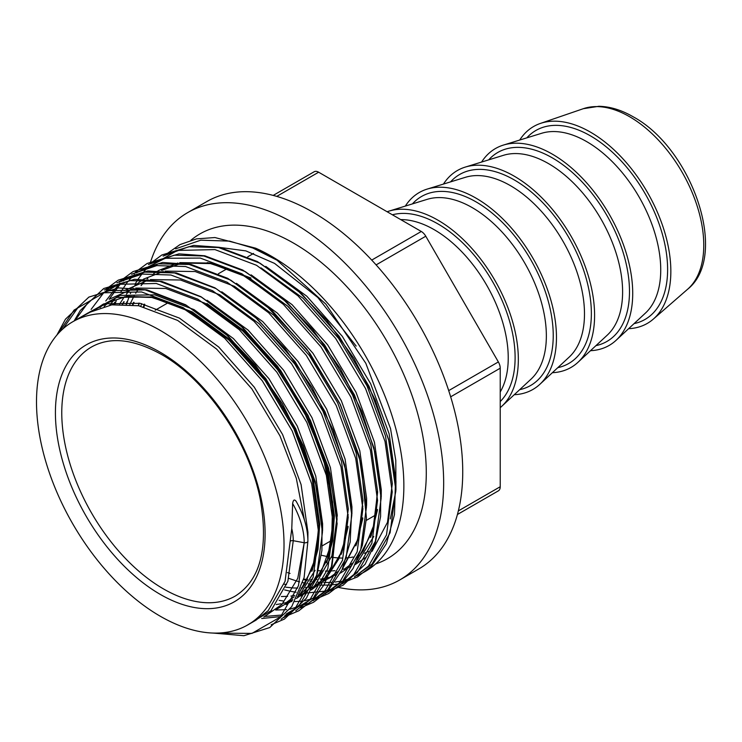 <?xml version="1.0" encoding="UTF-8"?>
<svg xmlns="http://www.w3.org/2000/svg" width="742" height="742" viewBox="0 0 742 742"><rect width="100%" height="100%" fill="white"/><g stroke="black" fill="none" stroke-linecap="round" stroke-linejoin="round"><path stroke-width="1.11" d="M356.318 575.792A187.503 108.258 -120 0 0 395.903 428.959A187.503 108.258 -120 0 0 271.275 256.138A187.503 108.258 -120 0 0 255.628 248.18L214.939 237.542L196.491 238.878L179.963 244.61L164.817 255.183M519.706 140.053A113.684 65.63 60 0 1 540.343 123.45A113.684 65.63 60 0 1 590.456 132.141A113.684 65.63 60 0 1 662.884 226.495A113.684 65.63 60 0 1 653.303 319.116A113.684 65.63 60 0 1 628.622 328.687M481.586 162.062A113.684 65.63 60 0 1 503.41 145.08A113.684 65.63 60 0 1 552.336 154.15A113.684 65.63 60 0 1 624.421 247.531A113.684 65.63 60 0 1 616.11 340.29A113.684 65.63 60 0 1 590.493 350.697M443.456 184.072A113.684 65.63 60 0 1 465.28 167.089A113.684 65.63 60 0 1 514.206 176.16A113.684 65.63 60 0 1 586.301 269.55A113.684 65.63 60 0 1 577.981 362.3A113.684 65.63 60 0 1 552.363 372.707M405.327 206.081A113.684 65.63 60 0 1 427.151 189.099A113.684 65.63 60 0 1 476.076 198.179A113.684 65.63 60 0 1 548.171 291.56A113.684 65.63 60 0 1 539.861 384.31A113.684 65.63 60 0 1 514.234 394.716M387.129 211.758A113.684 65.63 60 0 1 389.031 211.118A113.684 65.63 60 0 1 437.956 220.189A113.684 65.63 60 0 1 510.042 313.569A113.684 65.63 60 0 1 501.731 406.328A113.684 65.63 60 0 1 500.229 407.655M150.032 263.707A212.082 122.449 60 0 1 187.67 212.62A212.082 122.449 60 0 1 293.702 223.119A212.082 122.449 60 0 1 432.252 410.011A212.082 122.449 60 0 1 399.743 579.956A212.082 122.449 60 0 1 338.779 587.469M187.67 212.62L206.73 201.611A212.082 122.449 60 0 1 312.772 212.119A212.082 122.449 60 0 1 451.322 399.001A212.082 122.449 60 0 1 418.813 568.947L399.743 579.956M160.263 330.422A175.019 101.051 60 0 1 274.605 484.656A175.019 101.051 60 0 1 247.772 624.903A175.019 101.051 60 0 1 160.263 616.231A175.019 101.051 60 0 1 45.921 462.006A175.019 101.051 60 0 1 72.753 321.759A175.019 101.051 60 0 1 160.263 330.422M290.372 541.113A2.847 1.642 180 0 1 293.257 540.705L304.201 542.727A2.847 1.642 0 0 0 307.911 541.159C307.745 528.054 303.766 514.67 295.975 500.989L296.225 501.481C294.444 499.014 293.248 499.7 292.645 503.549L291.782 528.619L285.058 581.348L268.205 610.62L255.962 620.182L247.772 624.903M72.753 321.759L88.279 312.79L111.801 304.851L138.643 305.741L177.626 320.405L216.599 349.055L251.835 388.845L279.947 435.842L296.308 478.33L304.359 519.845M95.866 309.08L102.888 304.359L126.409 296.41L153.251 297.301L192.234 311.965L231.207 340.615L266.443 380.414L294.555 427.411L312.864 476.976L319.663 524.204L312.521 569.615M95.904 309.062L102.943 304.322L126.474 296.383L153.316 297.273L192.299 311.928L231.272 340.578L266.508 380.377L294.62 427.373L312.929 476.939L319.719 524.167L317.984 549.303L311.909 571.266M206.907 303.497L245.88 332.147L281.116 371.937L309.228 418.942L327.537 468.499L334.336 515.736L327.194 561.138M206.962 303.459L245.945 332.11L281.181 371.9L309.293 418.905L327.602 468.462L334.392 515.699L332.657 540.835L326.582 562.798M348.109 526.356L341.867 552.669M348.081 527.117L341.255 554.33M362.782 517.888L356.54 544.201M362.755 518.639L355.919 545.852M377.455 509.42L371.204 535.724M377.428 510.171L370.592 537.384M95.968 309.043L102.943 304.322M110.549 300.612L104.121 306.353L110.512 300.631M116.726 296.383L117.579 295.873M112.914 304.702L114.908 302.18M112.951 304.702L114.945 302.17M122.384 304.155L123.84 301.716M122.421 304.155L123.877 301.716M132.53 304.795L133.625 302.319M209.105 262.928L211.943 263.419L250.926 278.083M132.577 304.795L133.671 302.328M207.194 262.603L212.008 263.382L250.982 278.046M143.438 306.761L144.245 304.183M143.484 306.771L144.291 304.192M358.599 560.915L356.754 561.935M395.94 489.933L395.774 460.272L390.533 428.598L365.797 363.255L325.905 304.155L277.054 260.219L255.628 248.18M390.329 518.89L395.811 491.287L395.968 481.41L389.123 433.755L370.657 383.753L342.303 336.339L306.761 296.188L265.775 266.369M314.144 171.764L273.195 195.406L314.144 171.764A8.987 5.185 60 0 1 318.633 172.209L421.289 231.476A8.987 5.185 60 0 1 425.778 236.216L498.364 361.938A8.987 5.185 60 0 1 500.229 368.208L500.229 486.733A8.987 5.185 60 0 1 498.364 490.852L457.415 514.494L498.364 490.852M307.911 541.159A2.847 1.642 0 0 0 307.911 541.141L304.118 577.517L291.727 606.659L269.763 627.556L243.933 635.708L213 633.056M526.801 137.864A109.12 62.996 60 0 1 590.456 135.869A109.12 62.996 60 0 1 664.164 241.159A109.12 62.996 60 0 1 634.058 323.633M488.672 159.873A109.12 62.996 60 0 1 552.336 157.879A109.12 62.996 60 0 1 626.035 263.169A109.12 62.996 60 0 1 595.928 345.651M450.552 181.883A109.12 62.996 60 0 1 514.206 179.889A109.12 62.996 60 0 1 587.914 285.188A109.12 62.996 60 0 1 557.808 367.661M412.422 203.902A109.12 62.996 60 0 1 476.076 201.898A109.12 62.996 60 0 1 549.785 307.197A109.12 62.996 60 0 1 519.678 389.671M392.397 214.8A109.12 62.996 60 0 1 437.956 223.917A109.12 62.996 60 0 1 506.758 312.41A109.12 62.996 60 0 1 500.229 401.561M163.444 588.898A143.781 83.011 -120 0 0 235.335 596.021C260.396 580.096 268.715 547.884 260.284 499.394C249.331 442.445 206.09 379.301 161.19 354.314C133.402 338.973 110.187 336.525 91.544 346.978A143.781 83.011 -120 0 0 69.507 462.192A143.781 83.011 -120 0 0 163.444 588.898M160.263 352.264A148.279 85.608 60 0 1 265.107 533.86A148.279 85.608 60 0 1 160.263 594.398A148.279 85.608 60 0 1 55.418 412.793A148.279 85.608 60 0 1 160.263 352.264M375.573 563.976A187.503 108.258 -120 0 0 419.017 418.627A187.503 108.258 -120 0 0 293.702 243.19A187.503 108.258 -120 0 0 190.898 240.26M583.323 108.694L598.859 106.291C610.072 106.542 621.481 110.02 633.084 116.744C691.822 148.252 729.794 255.823 687.584 289.269A104.919 60.575 -120 0 0 696.423 203.79A104.919 60.575 -120 0 0 629.578 116.707A104.919 60.575 -120 0 0 583.323 108.694L540.343 123.45M503.41 145.08L541.641 133.282A104.696 60.445 60 0 1 586.709 141.639A104.696 60.445 60 0 1 653.099 227.646A104.696 60.445 60 0 1 645.447 313.068L616.11 340.29M465.28 167.089L503.521 155.291A104.696 60.445 60 0 1 548.579 163.648A104.696 60.445 60 0 1 614.97 249.655A104.696 60.445 60 0 1 607.318 335.087L577.981 362.3M427.151 189.099L465.392 177.31A104.696 60.445 60 0 1 510.45 185.667A104.696 60.445 60 0 1 576.849 271.665A104.696 60.445 60 0 1 569.188 357.097L539.861 384.31M389.031 211.118L427.262 199.32A104.696 60.445 60 0 1 472.32 207.677A104.696 60.445 60 0 1 538.72 293.684A104.696 60.445 60 0 1 531.068 379.106L501.731 406.328M400.717 219.604A104.696 60.445 60 0 1 434.2 229.686A104.696 60.445 60 0 1 500.229 391.962M425.778 236.216L376.111 264.894M448.697 390.617L498.364 361.938M318.633 172.209L276.757 196.389M371.723 260.09L421.289 231.476M458.343 510.913L500.229 486.733M500.229 368.208L450.663 396.822M62.884 328.919L77.669 308.004L107.627 290.716L145.172 289.881L186.715 305.556L228.258 336.163L265.812 378.652L295.761 428.839L315.257 481.753L322.455 532.19L316.723 575.152L298.701 606.418L283.787 617.632M104.39 289.964L130.156 280.597L159.845 281.413L201.388 297.088L242.931 327.686L280.485 370.184L310.434 420.362L329.93 473.285L337.128 523.713L331.396 566.684L313.365 597.941L286.087 614.07M282.275 614.997L265.07 616.435M119.063 281.487L144.829 272.128L174.518 272.945L216.061 288.619L257.604 319.218L295.158 361.716L325.107 411.893L344.603 464.817L351.801 515.245L346.069 558.216L328.038 589.473L313.133 600.695M109.13 299.286L120.445 283.871M123.395 280.94L126.808 277.962M132.104 274.067L158.482 263.818L189.191 264.467L230.734 280.142L272.277 310.75L309.831 353.238L339.78 403.425L359.276 456.339L366.474 506.777L360.742 549.739L342.711 581.005L327.806 592.218M148.409 264.551L174.166 255.183L203.865 255.999L245.407 271.674L286.95 302.272L324.504 344.77L354.453 394.948L373.94 447.871L381.138 498.299L375.415 541.27L357.384 572.527L342.479 583.75M163.082 256.073L188.839 246.715L218.538 247.531L260.08 263.206L301.623 293.804L339.177 336.302L369.126 386.48L388.613 439.403L395.811 489.831L390.088 532.802L372.057 564.059L354.973 576.386M349.371 578.732L344.78 580.188M340.968 581.107L335.198 582.062M331.924 582.387L323.762 582.553M319.366 582.294L317.864 582.155M311.733 581.311L309.943 580.986M307.123 580.402L303.599 579.567M292.645 503.549A56.68 32.722 60 0 1 304.201 542.727L298.469 585.698L280.448 616.954L251.965 633.399L214.605 633.093M57.922 333.891L74.089 310.073L104.047 292.784L141.592 291.949L183.135 307.624L224.678 338.231L262.232 380.72L292.181 430.907L311.677 483.821L318.875 534.259L313.143 577.22L295.121 608.477L281.079 619.227M75.035 320.433L88.762 301.604L118.711 284.307L156.265 283.481L197.808 299.156L239.351 329.754L276.905 372.252L306.854 422.43L326.35 475.353L333.548 525.781L327.816 568.752L309.785 600.009L295.752 610.759M289.055 613.94L284.863 615.443M280.801 616.583L261.685 618.503M91.108 309.414L103.435 293.127L111.866 285.967M116.884 282.711L142.102 274.067L170.938 275.013L212.481 290.678L254.024 321.286L291.578 363.775L321.527 413.962L341.023 466.876L348.221 517.313L342.489 560.284L324.458 591.541L308.858 603.125L289.955 609.219M286.598 609.655L275.681 610.017M105.781 300.946L119.898 282.934M121.66 281.348L126.539 277.499M131.557 274.243L156.766 265.599L185.611 266.536L227.154 282.21L268.697 312.818L306.251 355.307L336.2 405.494L355.696 458.408L362.894 508.845L357.162 551.807L339.131 583.064L325.098 593.813M318.401 596.995L304.628 600.751M301.261 601.187L294.834 601.586M291.717 601.586L290.354 601.539M283.444 600.992L279.113 600.371M114.704 304.508L116.262 300.779M120.454 292.478L127.105 282.581M127.578 281.988L128.496 280.866M129.349 279.864L134.571 274.457M136.333 272.88L165.16 258.29L200.284 258.068L241.827 273.742L283.37 304.341L320.924 346.839L350.873 397.016L370.36 449.94L377.557 500.368L371.835 543.339L353.804 574.596L339.771 585.345M333.075 588.527L328.882 590.029M324.82 591.17L305.704 593.09M296.114 592.255L291.662 591.513M290.985 591.383L284.65 589.918M126.502 304.266L129.358 296.067M130.369 293.628L130.935 292.311M134.896 284.418L137.678 279.827M138.142 279.122L143.169 272.397M144.022 271.396L147.454 267.714L177.403 250.425L214.957 249.6L256.5 265.274L298.043 295.873L335.597 338.361L365.546 388.548L385.033 441.462L392.23 491.9L386.508 534.871L368.477 566.127L354.444 576.877M138.615 305.732L139.199 303.153M175.576 248.83L200.785 240.185L229.63 241.122L252.901 248.041L277.054 260.219M291.782 528.619A46.477 26.833 60 0 1 293.257 540.705L287.877 581.311L270.876 610.833L246.316 625.719M78.114 318.661L105.874 303.784L140.099 303.311L179.416 318.114L218.723 347.015L254.265 387.166L282.619 434.58L301.085 484.582L307.93 532.237L307.884 539.351M92.249 310.685L120.185 295.399L154.772 294.843L194.089 309.637L233.396 338.547L268.938 378.689L297.292 426.112L315.758 476.114L322.603 523.769L322.557 531.031M315.09 570.348L300.222 593.888L297.412 596.596M292.135 600.807L286.022 604.554M207.083 300.25L248.069 330.079L283.611 370.221L311.965 417.635L330.431 467.645L337.276 515.291L331.897 555.897L314.896 585.419L312.085 588.128M306.808 592.339L300.695 596.086M221.756 291.782L262.742 321.601L298.284 361.753L326.638 409.167L345.104 459.168L351.949 506.823L351.903 514.095M236.429 283.305L277.415 313.133L312.957 353.275L341.311 400.699L359.777 450.7L366.622 498.355L366.576 505.59M286.495 584.603L284.121 584.139M251.102 274.837L292.088 304.665L327.63 344.807L355.984 392.221L374.45 442.232L381.295 489.887L381.24 497.14M373.773 536.466L358.915 560.006L356.095 562.714M290.048 573.427L287.414 572.592M143.642 306.808L144.402 304.22M304.201 542.727L297.755 578.333L281.914 604.461L263.855 616.982M89.123 312.317L116.893 297.421L151.127 296.948L190.444 311.742L229.76 340.652L265.293 380.794L293.647 428.208L312.113 478.219L318.958 525.874L314.144 564.653L298.738 593.665M292.784 599.564L276.562 609.321M272.008 610.879L270.385 611.343M100.105 307.531L103.787 303.849M109.64 299.054L133.922 288.406M135.712 288.054L165.8 288.471L205.117 303.274L244.433 332.175L279.966 372.326L308.32 419.74L326.786 469.742L333.631 517.397L328.252 557.993L311.26 587.525L296.485 598.488M292.348 600.399L291.235 600.844M286.681 602.411L282.934 603.394M281.125 603.775L276.247 604.544M109.733 305.166L114.76 299.082M117.709 296.077L118.46 295.381M124.313 290.586L148.595 279.938M150.385 279.586L180.473 280.003L219.79 294.797L259.097 323.707L294.639 363.849L322.993 411.272L341.459 461.274L348.304 508.929L342.925 549.525L325.923 579.048L311.158 590.011M301.354 593.934L298.256 594.769M294.732 595.501L290.92 596.067M287.627 596.373L281.394 596.522M119.536 304.192L124.387 296.726M126.381 294.138L129.368 290.669M132.382 287.608L142.575 279.706M143.521 279.122L163.268 271.47M165.058 271.118L195.146 271.535L234.463 286.329L273.77 315.239L309.312 355.381L337.666 402.804L356.132 452.805L362.977 500.46L358.163 539.239L342.758 568.251M336.803 574.15L314.395 585.93M310.471 586.839L305.593 587.599M302.495 587.887L300.983 587.979M297.681 588.063L293.591 587.97M292.969 587.933L285.781 587.182M129.841 304.508L134.191 295.761M135.665 293.275L138.949 288.397M141.054 285.67L144.041 282.201M147.055 279.14L147.806 278.435M153.659 273.64L157.248 271.238M158.194 270.654L177.941 262.993M179.731 262.64L209.819 263.067L249.136 277.86L288.443 306.761L323.985 346.913L352.339 394.327L370.805 444.328L377.65 491.983L372.836 530.771L357.431 559.774M351.476 565.673L340.495 573.074M336.367 574.985L335.254 575.43M330.7 576.998L326.944 577.981M325.144 578.361L320.256 579.131M316.964 579.437L315.656 579.511M312.354 579.595L310.74 579.585M307.642 579.465L303.71 579.131M140.804 306.168L141.629 303.617M261.008 267.862L303.116 298.293L338.658 338.445L367.012 385.859L385.478 435.86L392.323 483.515L387.5 522.294L372.104 551.306M366.149 557.205L355.168 564.597M343.741 568.984L342.266 569.355M334.93 570.654L332.639 570.886M331.637 570.96L325.413 571.108M322.612 571.006L318.383 570.663M220.402 247.513L245.852 250.889L274.559 263.401L317.826 297.505L356.169 346.078M687.584 289.269L653.303 319.116M155.208 310.221L169.111 302.189M218.426 273.724L227.803 268.307M247.772 256.778L253.578 253.43M322.269 545.824L332.045 540.176M366.288 520.411L376.064 514.763M56.874 335.096L65.463 319.181L88.864 297.106L118.432 287.905L146.925 289.844L185.63 304.786L224.177 332.379L255.461 365.166L282.405 403.815L303.339 445.859L316.982 488.626L322.019 520.726L321.907 550.406L316.658 576.553L306.418 598.173L284.455 619.069L271.173 624.764M74.144 320.952L80.266 310.508L103.704 288.536L134.562 279.307L161.941 281.45L200.943 296.679L239.759 324.718L277.564 366.196L308.134 415.594L328.604 468.174L337.1 518.946L332.073 565.692L324.18 584.64L312.883 599.888L298.766 610.805L285.846 616.287M106.125 289.065L118.201 280.17L147.769 270.96L176.262 272.898L214.948 287.831L253.486 315.406L285.058 348.536L312.206 387.63L333.177 430.137L346.7 473.303L351.727 509.374L350.159 542.087L342.043 569.847L327.686 591.291L313.597 602.244L300.519 607.819M120.798 280.597L132.976 271.637L162.581 262.483L191.13 264.477L227.673 278.306L264.226 303.515L306.854 349.176L340.439 404.752L361.002 463.193L366.427 517.99L362.356 545.407L353.118 568.418L341.403 583.778L328.762 593.489L315.192 599.351M114.222 304.554L115.168 302.152M135.471 272.119L147.129 263.466L178.98 253.866L204.811 255.795L242.773 270.06L280.717 296.605L312.688 329.504L340.29 368.57L361.725 411.226L375.665 454.688L380.702 486.798L380.6 516.497L375.35 542.652L365.11 564.272L343.156 585.188L329.865 590.873M126.149 304.248L126.901 301.781M150.144 263.651L161.784 255.007L193.625 245.398L219.446 247.318L257.381 261.555L295.297 288.054L326.666 320.201L353.878 358.312L375.239 399.994L389.485 442.622L395.523 480.324L394.484 514.614L386.406 543.682L371.584 565.998L357.468 576.914L342.099 583.082M338.259 583.954L333.279 584.733M330.005 585.058L319.57 585.15M310.61 584.204L308.218 583.806M305.444 583.258L302.727 582.646M299.62 581.858L296.726 581.042M296.29 580.912L288.768 578.361M138.346 305.685L138.912 303.098M144.746 304.294L143.967 306.882M134.024 302.374L132.957 304.851M124.137 301.716L122.718 304.155M115.112 302.152L113.164 304.674M110.604 300.593L107.2 303.469M102.888 304.359L125.5 296.679L151.813 297.477L181.929 307.531L228.666 339.725L265.163 380.665L294.138 429.312L312.085 478.293L318.819 524.854L315.573 558.049L304.814 584.269L299.851 590.984M294.11 596.865L285.243 603.274M204.913 303.33L241.679 329.754L275.467 366.381L303.367 409.946L322.955 456.618L332.639 502.251L331.628 542.782L320.294 574.512L299.916 594.806M348.156 514.503L345.494 538.544L338.788 558.949L328.344 575.031L314.589 586.328M362.829 506.025L357.533 540.046L343.861 565.571M338.12 571.451L329.253 577.86M161.57 270.478L181.206 263.289M182.801 263.011L210.496 263.595L240.621 273.65L287.349 305.843L323.855 346.783L352.83 395.421L370.777 444.412L377.502 490.972L374.265 524.167L363.497 550.388L358.534 557.103M352.793 562.983L343.926 569.392M321.36 555.248L328.252 556.788M331.433 557.307L339.215 558.021M339.743 558.04L342.414 558.067M346.542 557.891L349.63 557.576M350.447 557.465L353.099 557.019M359.165 555.461L360.13 555.137M364.535 553.365L368.31 551.408"/></g></svg>
